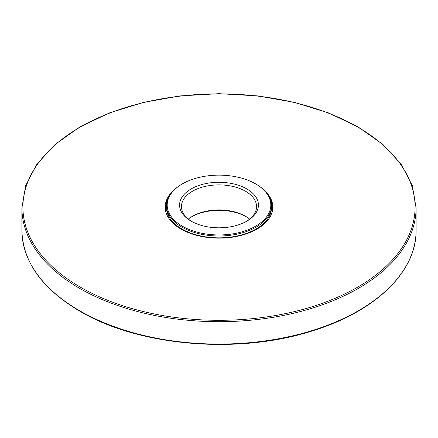 <?xml version="1.0" encoding="UTF-8"?>
<svg xmlns="http://www.w3.org/2000/svg" width="438" height="438" viewBox="0 0 438 438"><rect width="100%" height="100%" fill="white"/><g stroke="black" fill="none" stroke-linecap="round" stroke-linejoin="round"><path stroke-width="0.66" d="M182.367 226.194A51.81 29.91 180 0 1 182.367 183.894A51.81 29.91 180 0 1 255.633 183.894A51.81 29.91 180 0 1 255.633 226.194A51.81 29.91 180 0 1 182.367 226.194M191.127 221.135A39.42 22.76 180 0 1 190.984 221.053A39.42 22.76 180 0 1 191.171 188.92A39.42 22.76 180 0 1 246.829 188.92A39.42 22.76 180 0 1 247.016 221.053A39.42 22.76 180 0 1 191.127 221.135M255.633 183.894L256.164 184.201A52.56 30.348 180 0 1 271.56 205.657A52.56 30.348 180 0 1 239.115 233.689A52.56 30.348 180 0 1 181.836 227.114A52.56 30.348 180 0 1 166.44 205.657A52.56 30.348 180 0 1 181.836 184.201L182.367 183.894M191.669 216.744A39.42 22.76 180 0 1 246.331 216.744M188.34 219.093A37.553 21.681 180 0 1 192.315 216.356A37.553 21.681 180 0 1 245.685 216.356A37.553 21.681 180 0 1 249.66 219.093M191.669 221.442A37.553 21.681 180 0 1 181.447 206.577A37.553 21.681 180 0 1 219 184.896A37.553 21.681 180 0 1 256.553 206.577A37.553 21.681 180 0 1 246.331 221.442M173.109 190.864A53.814 31.065 0 0 0 165.186 207.086A53.814 31.065 0 0 0 180.949 229.052A53.814 31.065 0 0 0 239.591 235.786A53.814 31.065 0 0 0 272.814 207.086A53.814 31.065 0 0 0 264.891 190.864M271.56 205.657L271.56 207.497A52.56 30.348 180 0 1 239.115 235.529A52.56 30.348 180 0 1 181.836 228.954A52.56 30.348 180 0 1 166.44 207.497L166.44 205.657M165.701 211.351A53.562 30.923 180 0 1 167.261 200.319M270.739 200.319A53.562 30.923 180 0 1 272.299 211.351M79.628 310.745A197.1 113.792 0 0 0 294.429 335.415A197.1 113.792 0 0 0 416.1 230.279C416.73 271.275 376.1 310.942 314.369 330.257C240.199 354.879 139.443 346.715 79.836 311.204C42.064 288.79 22.754 261.815 21.9 230.279A197.1 113.792 0 0 0 79.628 310.745M79.628 288.368A197.1 113.792 0 0 0 294.429 313.039A197.1 113.792 0 0 0 416.1 207.902L412.289 185.52L401.022 164.042L382.768 144.299L358.246 127.025L328.396 112.867L294.352 102.35L257.418 95.873L219.011 93.683L180.604 95.867L143.669 102.344L109.62 112.862L79.76 127.025L55.232 144.299L36.978 164.042L25.711 185.52L21.9 207.902A197.1 113.792 0 0 0 79.628 288.368M80.335 287.142A196.098 113.218 0 0 0 408.419 236.389A196.098 113.218 0 0 0 168.247 97.729A196.098 113.218 0 0 0 80.335 287.142M416.1 230.279L416.1 207.902M21.9 230.279L21.9 207.902"/></g></svg>
